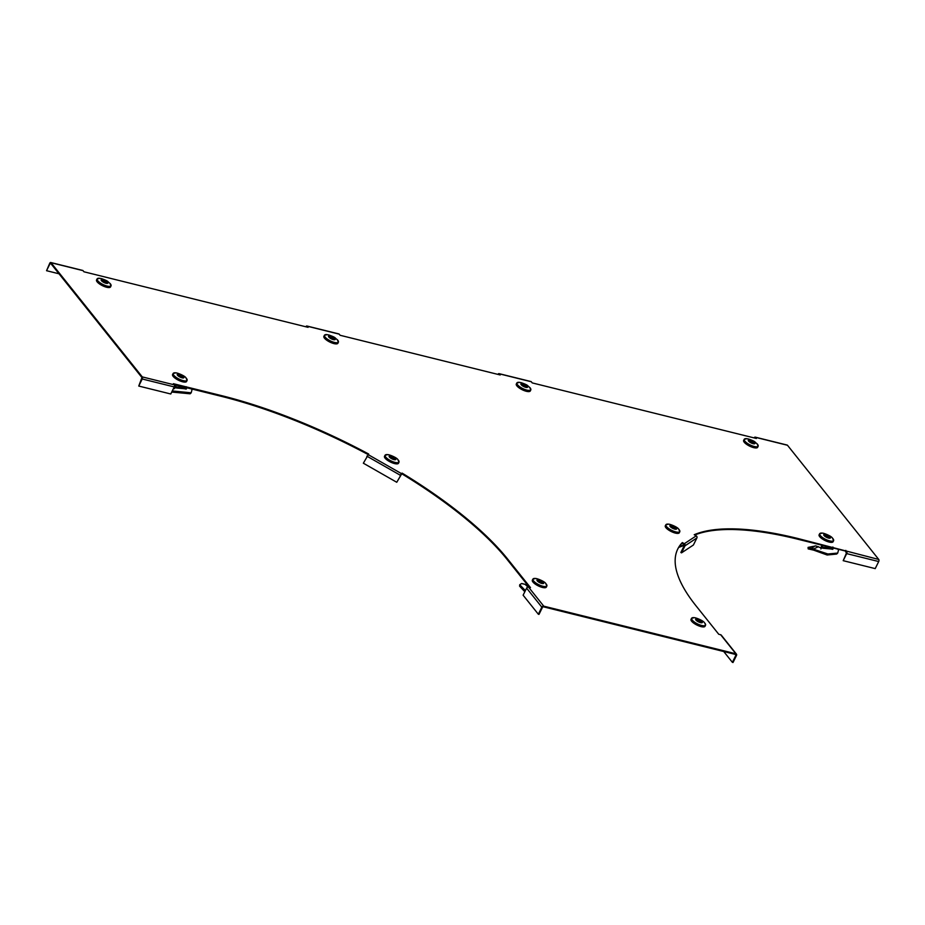 <?xml version="1.0" encoding="UTF-8"?>
<svg xmlns="http://www.w3.org/2000/svg" width="925" height="925" viewBox="0 0 925 925"><rect width="100%" height="100%" fill="white"/><g stroke="black" fill="none" stroke-linecap="round" stroke-linejoin="round"><path stroke-width="1.39" d="M59.015 273.788L46.551 270.701L49.742 263.267A1.561 0.833 -76.1 0 1 50.725 262.503A1.561 0.833 -76.1 0 1 51.002 262.7L142.277 376.903L174.305 384.846A1.561 0.833 103.9 0 1 174.258 386.928L170.767 393.992L138.75 386.049L141.953 377.562L50.678 263.359L50.043 263.648L51.118 263.903M307.007 327.068L306.36 326.907M498.483 374.533L499.13 374.694M754.65 438.034L755.297 438.196M694.744 535.02A236.684 75.827 -153.7 0 1 797.454 539.136L845.485 551.046L846.375 553.231L843.195 560.677L875.212 568.609L878.704 561.544A1.561 0.833 103.9 0 0 878.75 559.463L787.476 445.26L755.447 437.317L756.361 438.462L532.222 382.904L531.308 381.759L499.292 373.816L500.205 374.96L340.099 335.278L339.186 334.133A1.561 0.833 103.9 0 0 338.908 333.948A1.561 0.833 103.9 0 0 338.573 333.983M677.632 549.288A236.684 75.827 -153.7 0 1 682.003 543.229L684.003 544.374A0.786 0.728 -123.4 0 1 684.338 545.415L680.858 552.479L681.517 552.861L693.403 545.01L696.895 537.957A1.561 1.457 56.6 0 0 696.213 535.864L694.212 534.719A236.684 75.827 -153.7 0 1 797.789 538.477L878.75 559.463M529.401 587.34L507.328 559.717A236.684 75.827 -153.7 0 0 401.762 473.762L402.086 473.103A236.684 75.827 -153.7 0 1 507.652 559.058L530.476 587.606L528.557 587.132A1.561 1.226 -38.6 0 0 526.614 588.138L523.122 595.203L538.338 614.235L538.986 614.397L542.466 607.332A0.786 0.613 141.4 0 1 543.438 606.823L735.56 654.449A0.786 0.613 141.4 0 1 735.872 655.27L732.38 662.335L733.028 662.497L736.508 655.432A1.561 1.226 141.4 0 0 735.884 653.79L720.679 634.758L718.76 634.272L695.935 605.725A236.684 75.827 -153.7 0 1 677.794 548.953A236.684 75.827 -153.7 0 1 682.326 542.57L684.327 543.715L696.213 535.864M401.762 473.762L396.756 482.272L363.352 463.205L368.682 454.025A236.684 75.827 -153.7 0 0 221.422 395.599L173.391 383.702L174.305 384.846M174.131 384.627L221.098 396.27A236.684 75.827 -153.7 0 1 367.988 454.487M402.086 473.103L396.756 482.272M528.557 587.132L543.761 606.164L735.884 653.79M82.406 270.482A1.561 0.833 103.9 0 1 82.741 270.447A1.561 0.833 103.9 0 1 83.019 270.632L83.932 271.777L308.083 327.334L307.169 326.19A1.561 0.833 -76.1 0 0 306.892 326.005A1.561 0.833 -76.1 0 0 305.897 326.756L305.886 326.791M732.38 662.335L723.743 651.524M682.003 543.229L682.326 542.57M845.485 551.046L845.82 550.387M720.679 634.758A1.561 1.226 -38.6 0 1 721.246 635.105L736.45 654.137M681.517 552.861L685.009 545.796A1.561 1.457 -123.4 0 0 684.327 543.715M843.195 560.677L846.687 553.613A1.561 0.833 -76.1 0 0 846.733 551.52M786.851 445.098A1.561 0.833 103.9 0 1 787.187 445.064A1.561 0.833 103.9 0 1 787.476 445.26M755.447 437.317A1.561 0.833 -76.1 0 0 755.17 437.132A1.561 0.833 -76.1 0 0 754.187 437.883L754.176 437.918M530.696 381.609A1.561 0.833 103.9 0 1 531.031 381.562A1.561 0.833 103.9 0 1 531.308 381.759M499.292 373.816A1.561 0.833 -76.1 0 0 499.014 373.631A1.561 0.833 -76.1 0 0 498.02 374.382L498.02 374.382M543.761 606.164A1.561 1.226 141.4 0 0 541.83 607.17L538.338 614.235M138.75 386.049L142.23 378.996A1.561 0.833 -76.1 0 0 142.277 376.903M46.551 270.701L50.043 263.648M752.996 442.381L753.332 442.081A2.347 0.752 -153.7 0 1 753.702 442.555L752.222 442.185L752.927 443.063A2.347 0.752 -153.7 0 1 752.141 442.867L749.944 441.618A2.347 0.752 -153.7 0 1 749.574 441.156L751.054 441.514L750.348 440.635A2.347 0.752 -153.7 0 1 751.135 440.832L751.007 441.468M751.135 440.832L753.332 442.081M750.187 440.034A3.723 1.191 -153.7 0 1 755.008 443.41A3.723 1.191 -153.7 0 1 749.712 442.104A3.723 1.191 -153.7 0 1 750.187 440.034M758.199 445.653A7.793 2.498 -153.7 0 1 758.142 446.278L757.656 447.284A7.816 2.498 -153.7 0 1 749.539 446.081A7.816 2.498 -153.7 0 1 743.654 440.369L744.174 439.375A7.793 2.498 -153.7 0 1 744.625 438.947M818.463 546.687L813.861 548.872L813.595 550.121L808.184 548.895L808.068 547.392L815.862 545.912L821.238 547.982L821.955 545.218M837.645 549.103L838.559 549.878L837.715 553.069L827.875 553.994L808.068 547.392M822.834 545.426L821.967 547.195L830.211 547.808L830.292 548.872L832.754 549.334L833.448 548.062M832.754 549.334L833.136 548.352L832.142 549.288L832.882 546.999M832.211 548.999L832.442 547.808M820.891 548.964L821.354 546.432M821.238 547.982L823.62 548.271L823.539 547.207M813.595 550.121L827.135 555L836.639 554.063L837.715 553.069M811.965 549.554L811.815 548.109L815.156 545.9M830.211 547.808L832.246 548.201M823.308 548.282L830.812 548.964M828.453 536.789L828.788 536.5A2.347 0.752 -153.7 0 1 829.158 536.962L827.678 536.592L828.384 537.483A2.347 0.752 -153.7 0 1 827.597 537.286L825.401 536.026A2.347 0.752 -153.7 0 1 825.031 535.563L826.511 535.933L825.805 535.043A2.347 0.752 -153.7 0 1 826.592 535.24L826.464 535.876M826.592 535.24L828.788 536.5M828.546 538.084A3.723 1.191 -153.7 0 1 823.724 534.696A3.723 1.191 -153.7 0 1 829.008 536.014A3.723 1.191 -153.7 0 1 828.546 538.084M833.656 540.073A7.793 2.498 -153.7 0 1 833.598 540.686L833.113 541.703A7.816 2.498 -153.7 0 1 829.147 542.062A7.816 2.498 -153.7 0 1 821.851 538.616A7.816 2.498 -153.7 0 1 819.111 534.777L819.631 533.783A7.793 2.498 -153.7 0 1 820.082 533.367M525.654 386.026L525.99 385.725A2.347 0.752 -153.7 0 1 526.36 386.199L524.868 385.829L525.573 386.708A2.347 0.752 -153.7 0 1 524.787 386.511L522.602 385.262A2.347 0.752 -153.7 0 1 522.22 384.8L523.712 385.17L523.007 384.28A2.347 0.752 -153.7 0 1 523.793 384.476L523.666 385.112M523.793 384.476L525.99 385.725M522.845 383.678A3.723 1.191 -153.7 0 1 527.666 387.055A3.723 1.191 -153.7 0 1 522.371 385.748A3.723 1.191 -153.7 0 1 522.845 383.678M530.846 389.298A7.793 2.498 -153.7 0 1 530.8 389.922L530.314 390.94A7.816 2.498 -153.7 0 1 522.197 389.726A7.816 2.498 -153.7 0 1 516.312 384.014L516.821 383.019A7.793 2.498 -153.7 0 1 517.283 382.592M678.707 547.403L682.349 546.085L684.003 544.374M679.332 546.467L683.425 545.079M675.134 528.499L675.4 528.314A2.347 0.752 -153.7 0 1 675.308 528.429A2.347 0.752 -153.7 0 1 675.111 528.499L673.007 527.978A2.347 0.752 -153.7 0 1 672.186 527.516L672.741 527.146L671.192 526.267A2.347 0.752 -153.7 0 1 671.481 526.071L671.492 526.429M672.81 527.874L673.585 526.591A2.347 0.752 -153.7 0 1 674.406 527.065L673.851 527.423L675.4 528.314M671.481 526.071L673.585 526.591M676.487 529.112A3.723 1.191 -153.7 0 1 670.718 527.03A3.723 1.191 -153.7 0 1 672.683 525.724A3.723 1.191 -153.7 0 1 676.487 529.112M679.852 531.089A7.793 2.498 -153.7 0 1 679.806 531.713L679.32 532.731A7.816 2.498 -153.7 0 1 678.996 533.089A7.816 2.498 -153.7 0 1 670.544 531.181A7.816 2.498 -153.7 0 1 665.318 525.805L665.838 524.81A7.793 2.498 -153.7 0 1 666.289 524.394M672.625 527.782L673.03 526.961M700.387 621.346L700.711 621.057A2.347 0.752 -153.7 0 1 701.092 621.519L699.601 621.161L700.306 622.039A2.347 0.752 -153.7 0 1 699.52 621.843L697.323 620.594A2.347 0.752 -153.7 0 1 696.953 620.12L698.444 620.49L697.739 619.611A2.347 0.752 -153.7 0 1 698.525 619.808L698.398 620.432M698.525 619.808L700.711 621.057M702.075 621.577A3.723 1.191 -153.7 0 1 698.757 622.016A3.723 1.191 -153.7 0 1 696.236 618.871A3.723 1.191 -153.7 0 1 702.075 621.577M705.578 624.629A7.793 2.498 -153.7 0 1 705.521 625.254L705.047 626.26A7.816 2.498 -153.7 0 1 696.93 625.057A7.816 2.498 -153.7 0 1 691.044 619.334L691.553 618.339A7.793 2.498 -153.7 0 1 692.016 617.923M105.889 281.975L106.225 281.674A2.347 0.752 -153.7 0 1 106.595 282.148L105.115 281.778L105.82 282.657A2.347 0.752 -153.7 0 1 105.034 282.46L102.837 281.212A2.347 0.752 -153.7 0 1 102.467 280.749L103.947 281.108L103.242 280.229A2.347 0.752 -153.7 0 1 104.028 280.425L103.901 281.061M104.028 280.425L106.225 281.674M103.08 279.627A3.723 1.191 -153.7 0 1 107.901 283.004A3.723 1.191 -153.7 0 1 102.606 281.697A3.723 1.191 -153.7 0 1 103.08 279.627M111.093 285.247A7.793 2.498 -153.7 0 1 111.035 285.871L110.561 286.877A7.816 2.498 -153.7 0 1 102.444 285.675A7.816 2.498 -153.7 0 1 96.547 279.963L97.067 278.968A7.793 2.498 -153.7 0 1 97.518 278.541M191.128 388.847L192.042 389.61L191.198 392.801L172.27 390.951M176.317 385.17L175.449 386.928L183.693 387.552L183.774 388.604L186.237 389.067L186.931 387.795M186.237 389.067L186.619 388.095L185.624 389.032L186.364 386.743M185.705 388.743L185.925 387.552M175.438 384.95L174.837 386.164L175.449 386.928L173.9 387.644M174.386 388.697L174.837 386.164M171.726 392.05L190.122 393.796L191.198 392.801M174.721 387.725L177.103 388.003L177.022 386.951M183.693 387.552L185.728 387.945M176.791 388.026L184.295 388.708M181.936 376.533L182.271 376.232A2.347 0.752 -153.7 0 1 182.641 376.706L181.161 376.336L181.867 377.215A2.347 0.752 -153.7 0 1 181.08 377.018L178.883 375.77A2.347 0.752 -153.7 0 1 178.513 375.307L179.993 375.666L179.288 374.787A2.347 0.752 -153.7 0 1 180.074 374.983L179.947 375.608M180.074 374.983L182.271 376.232M182.028 377.816A3.723 1.191 -153.7 0 1 177.207 374.44A3.723 1.191 -153.7 0 1 182.491 375.747A3.723 1.191 -153.7 0 1 182.028 377.816M187.139 379.805A7.793 2.498 -153.7 0 1 187.081 380.429L186.607 381.435A7.816 2.498 -153.7 0 1 182.63 381.794A7.816 2.498 -153.7 0 1 175.334 378.348A7.816 2.498 -153.7 0 1 172.593 374.521L173.114 373.527A7.793 2.498 -153.7 0 1 173.565 373.099M333.243 338.33L333.567 338.03A2.347 0.752 -153.7 0 1 333.948 338.504L332.457 338.134L333.162 339.012A2.347 0.752 -153.7 0 1 332.376 338.816L330.179 337.567A2.347 0.752 -153.7 0 1 329.809 337.105L331.289 337.463L330.583 336.584A2.347 0.752 -153.7 0 1 331.381 336.781L331.254 337.405M331.381 336.781L333.567 338.03M330.422 335.983A3.723 1.191 -153.7 0 1 335.243 339.359A3.723 1.191 -153.7 0 1 329.959 338.053A3.723 1.191 -153.7 0 1 330.422 335.983M338.434 341.603A7.793 2.498 -153.7 0 1 338.377 342.227L337.903 343.233A7.816 2.498 -153.7 0 1 329.786 342.03A7.816 2.498 -153.7 0 1 323.9 336.318L324.409 335.324A7.793 2.498 -153.7 0 1 324.872 334.896M400.941 474.328L400.155 475.704M400.594 474.837L401.219 474.722M394.328 458.985L394.593 458.8A2.347 0.752 -153.7 0 1 394.501 458.916A2.347 0.752 -153.7 0 1 394.304 458.997L392.2 458.476A2.347 0.752 -153.7 0 1 391.379 458.002L391.934 457.644L390.385 456.753A2.347 0.752 -153.7 0 1 390.674 456.557L390.674 456.927M391.992 458.372L392.778 457.089A2.347 0.752 -153.7 0 1 393.599 457.551L393.044 457.921L394.593 458.8M390.674 456.557L392.778 457.089M391.356 458.522A3.723 1.191 -153.7 0 1 390.292 455.828A3.723 1.191 -153.7 0 1 395.819 458.985A3.723 1.191 -153.7 0 1 391.356 458.522M399.045 461.587A7.793 2.498 -153.7 0 1 398.987 462.199L398.513 463.217A7.816 2.498 -153.7 0 1 389.124 461.332A7.816 2.498 -153.7 0 1 384.511 456.291L385.02 455.297A7.793 2.498 -153.7 0 1 385.482 454.88M391.818 458.268L392.223 457.447M527.03 584.369L527.701 585.201L526.533 585.594L527.932 587.121M526.707 584.877L525.724 585.005L526.868 584.692M525.724 585.005L526.533 585.594M526.984 584.831L521.561 583.536L519.746 584.704L525.377 590.647M519.746 584.704L519.607 586.173L524.833 591.746M541.703 582.16L542.038 581.86A2.347 0.752 -153.7 0 1 542.408 582.334L540.917 581.964L541.622 582.842A2.347 0.752 -153.7 0 1 540.836 582.646L538.651 581.397A2.347 0.752 -153.7 0 1 538.269 580.935L539.761 581.293L539.055 580.414A2.347 0.752 -153.7 0 1 539.842 580.611L539.714 581.235M539.842 580.611L542.038 581.86M537.286 580.877A3.723 1.191 -153.7 0 1 540.616 580.438A3.723 1.191 -153.7 0 1 543.125 583.582A3.723 1.191 -153.7 0 1 537.286 580.877M546.895 585.433A7.793 2.498 -153.7 0 1 546.848 586.057L546.363 587.063A7.816 2.498 -153.7 0 1 540.385 586.797A7.816 2.498 -153.7 0 1 532.95 582.033A7.816 2.498 -153.7 0 1 532.361 580.148L532.881 579.154A7.793 2.498 -153.7 0 1 533.332 578.726M51.002 262.7L83.019 270.632M367.977 454.499L401.369 473.565M307.169 326.19L339.186 334.133M221.098 396.27L221.422 395.599M507.328 559.717L507.652 559.058M735.872 655.27L735.132 654.345M797.454 539.136L797.789 538.477M685.009 545.796L696.895 537.957M846.687 553.613L878.704 561.544M526.614 588.138L541.83 607.17M366.843 456.141L400.236 475.207M142.23 378.996L174.258 386.928M757.032 443.746A7.701 2.463 -153.7 0 1 755.239 446.683A7.701 2.463 -153.7 0 1 745.608 441.93A7.701 2.463 -153.7 0 1 746.857 438.704L744.174 439.375A7.793 2.498 -153.7 0 0 750.048 445.075A7.793 2.498 -153.7 0 0 758.142 446.278L757.032 443.746C754.176 441.757 756.43 441.838 748.591 439.028L746.857 438.704M812.821 548.386L812.763 549.762M830.292 548.872L823.62 548.271M829.667 540.882A7.701 2.463 -153.7 0 1 820.729 536.003A7.701 2.463 -153.7 0 1 822.313 533.124C823.528 532.916 831.61 536.107 832.488 538.153A7.701 2.463 -153.7 0 1 829.667 540.882M832.488 538.153L833.598 540.686A7.793 2.498 -153.7 0 1 829.644 541.044A7.793 2.498 -153.7 0 1 822.348 537.61A7.793 2.498 -153.7 0 1 819.631 533.783L822.313 533.124M529.69 387.39A7.701 2.463 -153.7 0 1 527.886 390.327A7.701 2.463 -153.7 0 1 518.266 385.575A7.701 2.463 -153.7 0 1 519.515 382.36L516.821 383.019A7.793 2.498 -153.7 0 0 522.694 388.72A7.793 2.498 -153.7 0 0 530.8 389.922L529.69 387.39C526.834 385.401 529.077 385.482 521.249 382.684L519.515 382.36M679.459 531.921A7.701 2.463 -153.7 0 1 668.798 528.614A7.701 2.463 -153.7 0 1 668.521 524.151C669.735 523.943 677.817 527.134 678.696 529.181A7.701 2.463 -153.7 0 1 679.459 531.921M678.696 529.181L679.806 531.713A7.793 2.498 -153.7 0 1 679.47 532.083A7.793 2.498 -153.7 0 1 671.041 530.175A7.793 2.498 -153.7 0 1 665.838 524.81L668.521 524.151M694.236 617.68L691.553 618.339A7.793 2.498 -153.7 0 0 697.427 624.051A7.793 2.498 -153.7 0 0 705.521 625.254L704.919 623.265A7.701 2.463 -153.7 0 1 702.063 625.554A7.701 2.463 -153.7 0 1 692.802 620.71A7.701 2.463 -153.7 0 1 694.236 617.68C695.461 617.472 703.532 620.675 704.422 622.71A7.701 2.463 -153.7 0 1 704.908 623.253L704.422 622.71M109.925 283.339A7.701 2.463 -153.7 0 1 108.132 286.276A7.701 2.463 -153.7 0 1 98.501 281.524A7.701 2.463 -153.7 0 1 99.75 278.298L97.067 278.968A7.793 2.498 -153.7 0 0 102.941 284.669A7.793 2.498 -153.7 0 0 111.035 285.871L109.925 283.339C107.069 281.35 109.323 281.431 101.484 278.622L99.75 278.298M183.774 388.604L177.103 388.003M183.15 380.626A7.701 2.463 -153.7 0 1 174.212 375.747A7.701 2.463 -153.7 0 1 175.796 372.856C177.01 372.659 185.093 375.851 185.971 377.886A7.701 2.463 -153.7 0 1 183.15 380.626M185.971 377.886L187.081 380.429A7.793 2.498 -153.7 0 1 183.127 380.788A7.793 2.498 -153.7 0 1 175.843 377.342A7.793 2.498 -153.7 0 1 173.114 373.527L175.796 372.856M337.278 339.683A7.701 2.463 -153.7 0 1 335.474 342.632A7.701 2.463 -153.7 0 1 325.843 337.879A7.701 2.463 -153.7 0 1 327.092 334.653L324.409 335.324A7.793 2.498 -153.7 0 0 330.283 341.024A7.793 2.498 -153.7 0 0 338.377 342.227L337.278 339.683C334.411 337.706 336.665 337.787 328.826 334.977L327.092 334.653M389.714 460.199A7.701 2.463 -153.7 0 1 385.158 456.106A7.701 2.463 -153.7 0 1 387.702 454.637C388.928 454.429 396.998 457.621 397.889 459.667A7.701 2.463 -153.7 0 1 397.565 462.708A7.701 2.463 -153.7 0 1 389.714 460.199M397.889 459.667L398.987 462.199A7.793 2.498 -153.7 0 1 389.633 460.326A7.793 2.498 -153.7 0 1 385.02 455.297L387.702 454.637M528.476 587.109L526.788 585.745M533.598 580.935A7.701 2.463 -153.7 0 1 535.563 578.483C536.778 578.287 544.86 581.478 545.738 583.513A7.701 2.463 -153.7 0 1 543.357 586.357A7.701 2.463 -153.7 0 1 533.598 580.935M545.738 583.513L546.848 586.057A7.793 2.498 -153.7 0 1 540.882 585.779A7.793 2.498 -153.7 0 1 533.471 581.027A7.793 2.498 -153.7 0 1 532.881 579.154L535.563 578.483M755.17 437.132L787.187 445.064M499.014 373.631L531.031 381.562M50.725 262.503L82.741 270.447M306.892 326.005L338.908 333.948M521.966 583.571L527.319 584.866"/></g></svg>
